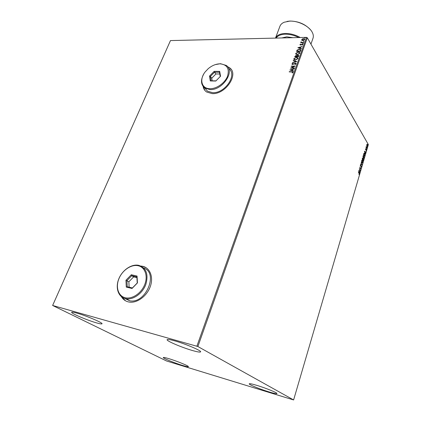 <?xml version="1.0" encoding="UTF-8"?>
<svg xmlns="http://www.w3.org/2000/svg" width="421" height="421" viewBox="0 0 421 421"><rect width="100%" height="100%" fill="white"/><g stroke="black" fill="none" stroke-linecap="round" stroke-linejoin="round"><path stroke-width="0.63" d="M121.401 296.663C122.974 299.331 125.232 301.062 128.173 301.852L129.352 302.089C137.109 303.336 146.892 296.126 150.255 286.643C153.718 277.171 150.06 267.861 142.63 266.282L140.814 266.019M146.308 267.851L142.703 266.33L140.924 266.072M121.495 296.742L125.521 300.794M203.117 86.452C203.538 88.847 204.711 90.699 206.648 92.015L212.089 93.604C225.519 94.704 239.307 74.001 229.513 67.755L227.514 66.629M203.175 86.526L204.964 90.531M268.924 391.893C260.152 389.241 248.627 384.531 249.221 383.815C249.558 383.436 252.126 383.963 256.931 385.399C265.804 388.051 277.634 392.893 276.929 393.561C276.523 393.94 273.855 393.382 268.924 391.893M96.588 322.896C87.363 320.313 70.691 313.25 71.67 312.287C71.912 311.94 73.617 312.208 76.79 313.098C86.131 315.666 103.213 322.939 102.008 323.786C101.729 324.144 99.924 323.849 96.588 322.896M192.639 350.577C182.04 347.593 166.169 340.852 167.121 339.679C167.484 339.158 170.005 339.552 174.694 340.857C185.429 343.825 201.77 350.798 200.612 351.861C200.18 352.393 197.523 351.961 192.639 350.577M182.588 365.454C174.683 363.076 162.643 358.139 163.28 357.518C163.511 357.234 165.374 357.618 168.874 358.666C176.857 361.05 189.166 366.107 188.408 366.67C188.14 366.954 186.198 366.549 182.588 365.454M231.076 69.323L229.566 67.828L227.572 66.702M52.636 305.478L166.574 360.992L293.611 399.95L197.881 346.53L52.636 305.478M366.696 145.519L367.191 144.277L367.533 146.019L367.096 146.424L366.696 145.519M366.744 148.65L365.991 147.35L366.244 146.555L366.744 148.65M365.496 148.955L365.738 148.687L365.686 149.555L366.196 149.471L366.023 150.644L366.128 149.713L365.565 149.744L365.765 148.934M364.76 155.423L364.549 156.133L363.502 154.381L364.291 153.07L364.602 155.407M363.207 160.717L362.155 158.98L362.618 158.122L362.891 158.922L363.302 158.88L363.207 160.717M361.986 164.885L360.629 164.158L360.708 163.895L361.734 164.448L361.229 162.122L361.986 164.885M360.392 170.316L359.25 168.853L360.508 168.563L359.781 167.042L360.85 168.758L359.597 169.047L360.187 170.347M359.034 173.163L358.387 171.789L359.113 172.942L359.323 174.11L359.024 174.505L359.034 173.163M293.611 399.95L368.364 144.603L307.309 37.753L197.881 346.53M358.803 170.379L360.181 171.042L359.666 171.079L359.408 171.957L359.581 173.089L358.803 170.379M361.434 166.9L360.997 167.226L361.186 165.937L360.402 166.037L360.318 165.079L360.676 164.769L360.471 165.79L361.339 165.779L361.25 166.884M361.844 162.716L361.628 160.617L362.26 160.033L362.744 162.422L362.113 162.995L361.844 162.716M363.197 158.112L362.986 156.012L363.602 155.438L364.091 157.833L363.47 158.396L363.197 158.112M364.444 151.186L365.781 151.934L365.281 151.939L365.191 153.933L364.444 151.186M366.454 149.266L366.523 148.829L366.454 149.266M366.98 147.471L367.049 147.034L366.98 147.471M367.833 144.55L367.901 144.119L367.833 144.55M301.941 40.39L301.736 39.669L302.462 38.932L303.562 38.648L304.562 38.964L304.678 39.606L302.857 40.632L301.941 40.39M303.53 42.684L300.689 42.737L301.199 42.458L301.073 41.784L301.71 42.405L303.63 42.41L303.53 42.684M299.962 44.621L300.557 44.089L300.352 44.768L300.889 44.784L302.273 44.058L302.894 44.615L302.31 45.184L302.531 44.652L302.194 44.326L300.994 45.031L300.031 44.973L300.557 44.089M300.731 50.557L300.436 51.388L296.531 51.43L297.168 50.041L299.31 49.215L300.641 49.594L300.731 50.557M298.536 56.724L294.626 56.751L296.068 55.409L296.779 55.74L297.984 55.167L298.689 55.388L298.536 56.724M296.805 61.587L292.474 62.755L295.868 61.566L293.216 60.698L293.321 60.392L296.805 61.587M294.547 67.934L294.447 68.218L290.527 68.202L294.1 66.386L291.174 66.381L291.274 66.102L295.195 66.108L291.627 67.923L294.547 67.934M291.811 71.917L289.201 71.896L289.301 71.617L292.99 71.823L293.09 72.317L292.39 73.012L292.137 72.865L292.616 72.049L291.811 71.917M196.902 346.157L306.525 37.369L170.473 40.579L52.657 305.399M289.89 69.975L294.247 68.781L292.742 69.454L292.379 70.481L293.505 70.87L293.395 71.175L289.89 69.975M296.089 63.892L294.937 64.708L295.679 63.913L295.195 63.403L292.653 64.518L292.079 64.345L291.974 63.871L292.884 63.171L292.374 63.876L292.737 64.239L295.295 63.124L295.958 63.339L296.089 63.892M295.405 60.061L294.058 59.65L293.826 58.703L296.379 57.293L297.726 57.714L297.947 58.661L295.405 60.061M297.321 54.714L295.958 54.298L295.737 53.372L298.284 51.962L299.647 52.388L299.852 53.309L297.321 54.714M297.858 47.741L302.173 46.499L300.689 47.178L300.331 48.178L301.452 48.526L301.347 48.825L297.858 47.741M302.952 43.547L302.704 43.326L303.325 43.163L302.952 43.547M303.694 41.463L303.446 41.247L304.067 41.084L303.694 41.463M304.899 38.079L304.651 37.864L305.272 37.701L304.899 38.079M306.525 37.369L307.309 37.753M289.348 71.902L289.301 71.617M289.395 71.77L293.105 71.996M292.3 72.959L292.563 72.501M292.658 72.654L292.684 72.317M292.779 72.47L292.711 72.201M290.106 70.054L294.179 68.976M293.469 70.975L292.379 70.481M290.837 69.96L292.111 70.512L292.3 69.576L290.837 69.96L292.016 70.36L292.3 69.576M290.827 68.202L294.1 66.386M291.327 66.381L291.274 66.102M291.374 66.255L294.995 66.26M294.495 68.086L291.627 67.923M294.916 64.634L295.679 63.913M295.774 64.066L295.689 63.682M292.063 64.329L291.974 63.871M292.069 64.024L292.884 63.171M292.453 64.16L292.737 64.239M292.832 64.392L293.305 64.071M293.4 64.224L293.816 63.729M293.911 63.881L295.295 63.124M295.389 63.276L296.095 63.539M292.679 62.603L295.868 61.566M293.348 60.74L293.321 60.392M293.416 60.545L296.689 61.619M293.942 59.529L293.826 58.703M293.921 58.856L296.379 57.293M296.473 57.445L297.942 57.998M294.342 59.372L295.6 59.94L297.636 58.829L297.531 58.13M296.279 57.566L294.232 58.687L294.426 59.461L295.505 59.787L297.542 58.672L297.358 57.893L296.279 57.566M294.779 56.751L296.068 55.409M296.163 55.561L296.816 55.798M297.984 55.167L296.779 55.74M298.073 55.319L298.81 55.577M298.436 56.288L298.326 55.583L297.884 55.44L296.779 56.461L298.326 56.603L298.415 55.74M296.521 56.477L296.405 55.814L295.979 55.688L295.126 56.472L296.468 56.614L296.484 55.946M296.468 56.614L296.426 56.325M295.126 56.472L296.373 56.461M298.326 56.603L298.347 56.135M296.779 56.461L298.231 56.451M295.847 54.183L295.737 53.372M295.831 53.525L298.284 51.962M298.373 52.115L299.847 52.662M296.247 54.025L297.51 54.588L299.536 53.478L299.442 52.793M298.184 52.236L296.142 53.356L296.326 54.109L297.415 54.435L299.447 53.325L299.273 52.562L298.184 52.236M296.684 51.43L297.168 50.041M297.263 50.199L299.31 49.215M299.405 49.373L300.794 49.815M300.489 50.246L300.241 49.778L299.215 49.489L297.484 50.183L297.031 51.151L300.226 51.273L300.368 49.967M297.031 51.151L300.131 51.12L300.399 50.088M298.094 47.815L302.104 46.699M301.41 48.641L300.331 48.178M298.799 47.705L300.062 48.22L300.247 47.305L298.799 47.705L299.973 48.068L300.247 47.305M300.978 44.936L301.799 44.152M301.894 44.31L302.273 44.058M302.367 44.21L302.82 44.226M302.262 45.152L302.531 44.652M302.799 43.484L303.109 43.095M300.836 42.732L300.783 42.463M300.873 42.621L301.199 42.458M300.983 42.311L300.904 41.995M300.994 42.147L301.073 41.784M301.562 42.5L301.315 42.268L301.71 42.405M301.799 42.563L303.573 42.568M303.536 41.4L303.851 41.011M301.81 40.263L301.736 39.669M301.825 39.827L302.462 38.932M302.552 39.09L303.562 38.648M303.657 38.8L304.693 39.164M302.157 40.095L303.046 40.516L304.415 39.769L304.341 39.321M303.473 38.916L302.083 39.663L302.178 40.116L302.957 40.358L304.325 39.611L304.23 39.142L303.473 38.916M304.741 38.022L305.057 37.627M358.329 171.984L359.134 173.341M358.813 170.421L360.181 171.042M359.529 171.005L359.066 170.773L359.329 171.684L359.529 171.005M359.723 167.242L360.85 168.758M360.644 168.795L359.597 169.047M359.402 169.031L360.202 170.3M361.239 166.9L360.997 167.221M360.492 166.137L361.139 165.927M361.034 165.642L361.339 165.779M360.686 163.974L361.734 164.448M361.697 164.448L361.792 164.785M362.26 160.033L362.539 160.322M362.349 160.306L362.486 160.59M362.507 162.548L362.123 162.995M361.707 162.438L362.107 162.701M362.081 160.317L361.671 160.49M362.47 160.564L362.244 160.333L361.744 160.785L362.134 162.706L362.634 162.253L362.47 160.564M362.476 158.138L362.755 158.259M363.023 158.754L363.302 158.88M362.634 159.475L363.17 160.301L363.234 159.117L362.776 159.654L363.17 160.301M363.076 159.022L362.76 159.133M362.165 158.943L362.67 159.475L362.602 158.412L362.334 158.917L362.67 159.475M363.602 155.438L363.886 155.733M363.697 155.717L363.823 155.98L363.586 155.733L363.097 156.18L363.265 157.875L363.486 158.107L363.981 157.659L363.818 155.97M363.855 157.954L363.476 158.401M363.07 157.849L363.46 158.101M363.428 155.717L363.023 155.891M364.291 153.07L364.597 153.391M364.407 153.376L363.681 154.328L364.512 155.717L364.528 153.628M364.144 153.36L363.77 153.512M363.512 154.349L364.512 155.717M364.46 151.25L365.781 151.934M365.144 151.86L364.702 151.597L364.954 152.518L365.144 151.86M366.123 147.482L366.812 148.413M367.017 144.271L367.396 144.498M367.307 146.113L367.08 146.413M367.059 144.55L366.786 144.582M367.328 144.729L366.849 144.835L367.128 146.15L367.438 145.861L367.328 144.729M298.794 37.553C294.247 35.264 289.695 34.143 285.143 34.206C280.686 34.401 277.681 35.696 276.129 38.09M310.945 44.121L312.998 38.269C313.608 36.501 313.387 34.559 312.324 32.454C309.377 26.244 298.221 20.634 289.664 21.129L284.222 22.224C282.049 23.155 280.618 24.492 279.939 26.239L275.481 38.106C276.881 35.248 280.086 33.701 285.096 33.464C290.248 33.412 295.305 34.764 300.273 37.522M287.059 21.403L290.011 21.05C298.536 21.218 305.414 24.181 310.645 29.949M209.895 88.71C216.515 88.936 224.877 83.074 227.503 76.317C229.666 68.744 227.161 64.576 219.988 63.818C215.894 63.924 211.968 65.55 208.2 68.697L205.153 71.923C199.107 79.427 201.538 88.742 209.895 88.71M215.247 64.634L220.467 63.687L226.256 65.429C235.392 71.212 222.499 90.536 209.979 89.562L204.88 88.084C200.806 84.81 200.443 80.106 203.78 73.97M204.811 88.036L207.474 91.178L212.552 92.662C225.025 93.672 237.818 74.449 228.703 68.655M214.178 71.344L219.694 71.386L220.536 76.233L215.799 81.037L210.268 80.943L209.49 76.096L214.178 71.344L214.542 72.196L210.342 76.454L211.042 80.8L215.952 80.879M219.788 74.001L215.941 73.959L211.752 78.206L210.342 76.454L209.49 76.096M211.752 78.206L212.179 80.816M215.941 73.959L214.542 72.196L219.483 72.238L220.23 76.538M211.042 80.8L210.268 80.943M219.694 71.386L219.483 72.238M125.121 297.705C131.999 299.536 141.319 293.337 144.719 284.607C148.224 275.902 144.987 267.103 138.093 265.714C131.252 264.199 122.406 270.187 118.969 278.602C115.433 286.99 118.185 296 125.121 297.705M138.725 265.335L138.788 265.351C146.255 267.982 148.613 274.318 145.861 284.354C142.693 293.227 133.536 299.962 126.3 298.794L125.248 298.584C118.043 296.805 115.186 287.432 118.859 278.723C122.432 269.982 131.61 263.767 138.725 265.335M124.584 298.389L129.826 300.815C145.845 304.115 158.775 272.776 143.75 268.056M131.305 274.755L137.046 276.05L137.451 282.912L132.036 288.464L126.284 287.08L125.953 280.228L131.305 274.755L131.726 275.692L126.931 280.607L127.231 286.743L132.383 287.98L137.23 283.007L136.872 276.86L131.726 275.692L133.636 276.892L128.858 281.786L125.953 280.228M128.858 281.786L129.131 287.196M136.92 277.639L133.636 276.892M127.231 286.743L126.284 287.08M132.383 287.98L132.036 288.464M137.046 276.05L136.872 276.86M281.817 37.953L286.733 36.816L292.927 37.69M204.88 88.084L207.474 91.178M126.3 298.794L129.826 300.815"/></g></svg>
